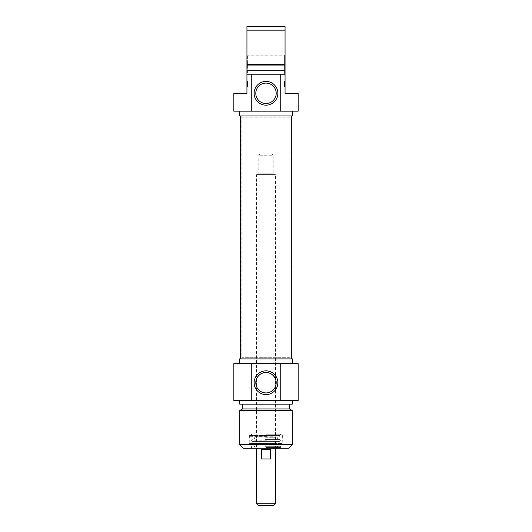 <?xml version="1.0" encoding="UTF-8"?>
<svg xmlns="http://www.w3.org/2000/svg" width="532" height="532" viewBox="0 0 532 532"><rect width="100%" height="100%" fill="white"/><g stroke="black" fill="none" stroke-linecap="round" stroke-linejoin="round"><path stroke-width="0.4" stroke-dasharray="2.66 2" d="M246.941 82.32L246.941 86.497L246.941 82.241L247.659 82.32L247.659 84.149L247.659 81.642L247.659 86.497L247.659 82.32M246.941 82.247L247.659 82.247M246.941 81.596L247.659 81.596L246.941 81.436L246.941 86.55L246.941 81.489L246.941 86.497L246.941 81.489L246.941 82.234L247.659 82.241L247.659 86.55L247.659 81.489L247.659 86.536L247.659 81.489L247.659 86.497L247.659 81.489L247.659 83.378L247.659 82.187L246.941 82.241L247.659 82.241L246.941 82.241L246.941 85.778L247.659 85.778M246.941 82.347L247.659 82.347M247.659 85.446L246.941 85.446L246.941 81.489L246.941 86.457L246.941 82.766L247.659 82.686L247.659 86.497L247.659 81.596M246.941 85.778L246.941 82.939L247.659 82.925L246.941 82.939L246.941 82.507L247.659 82.507M246.941 82.307L247.659 82.307L246.941 82.241L246.941 83.172L247.659 83.165L246.941 83.172L246.941 86.497L247.659 86.497L247.659 81.489L247.659 86.55L247.659 81.489L247.659 85.985L247.659 81.489L247.659 82.753L246.941 82.766L246.941 86.497L247.659 86.497L247.659 83.251L247.659 86.497L246.941 86.497L247.659 86.497L246.941 86.497L247.659 86.497L246.941 86.497L246.941 85.745L247.659 85.738L246.941 85.745M246.941 83.996L247.659 83.996M246.941 84.807L247.659 84.807L246.941 84.807M246.941 85.054L247.659 85.054M246.941 81.855L247.659 81.855L247.659 85.186L246.941 85.186L246.941 81.449L246.941 85.186L247.659 85.286L247.659 81.489L247.659 86.497L246.941 86.497L246.941 82.141L247.659 82.134L246.941 82.141M246.941 86.191L247.659 86.191L246.941 86.197L246.941 85.572L247.659 85.572L247.659 83.431L247.659 85.672L246.941 85.572L247.659 85.206L246.941 85.213M246.941 84.595L247.659 84.595M246.941 83.411L247.659 83.411L246.941 83.431L246.941 85.592L247.659 85.592L246.941 85.592L246.941 83.431L247.659 83.431M246.941 82.846L247.659 82.846M246.941 81.888L247.659 81.888M246.941 81.615L247.659 81.622M246.941 81.489L247.659 81.489L246.941 81.489L247.659 81.489L246.941 81.489L247.659 81.489L246.941 81.489L247.659 81.489L246.941 81.489L247.659 81.489L246.941 81.489L247.659 81.489L246.941 81.489L247.659 81.489L246.941 81.489L246.941 85.985L247.659 85.985L247.659 86.55L247.659 85.985L246.941 85.985L246.941 81.489L247.659 81.489L246.941 81.489L246.941 82.753L247.659 82.773L246.941 82.753L246.941 81.489L247.659 81.489L246.941 81.489L246.941 86.497L247.659 86.497L246.941 86.497L247.659 86.497L246.941 86.497L246.941 81.489L247.659 81.489L246.941 81.489M246.941 84.149L247.659 84.162M246.941 83.444L247.659 83.444L246.941 83.444M246.941 82.513L247.659 82.513M246.941 82.447L247.659 82.447M246.941 85.539L247.659 85.552M246.941 85.512L247.659 85.512M246.941 85.386L247.659 85.373M246.941 85.898L247.659 85.898L246.941 85.871M246.941 86.55L247.659 86.55L246.941 86.55L247.659 86.55L246.941 86.55L247.659 86.55L246.941 86.536L246.941 85.985L246.941 86.55M246.941 86.443L247.659 86.443L246.941 86.437M246.941 85.911L247.659 85.911L247.659 82.573L247.659 85.911L246.941 85.911M246.941 82.573L247.659 82.387L246.941 82.573M246.941 82.387L247.659 82.387M246.941 86.357L247.659 86.357M246.941 85.419L247.659 85.419M246.941 85.472L247.659 85.472L246.941 85.486M246.941 81.808L247.659 81.808M246.941 85.719L247.659 85.719M246.941 85.246L247.659 85.246M246.941 84.887L247.659 84.887L246.941 84.881M246.941 84.721L247.659 84.721M246.941 84.535L247.659 84.535L246.941 84.535M246.941 84.202L247.659 84.202M246.941 84.036L247.659 84.016M246.941 85.672L247.659 85.672M246.941 86.297L247.659 86.297L246.941 86.297M246.941 86.031L247.659 86.031M246.941 83.251L247.659 83.251L246.941 83.251L247.659 83.265L247.659 82.6L247.659 83.251L246.941 83.265L246.941 86.497L247.659 86.497L246.941 86.497M246.941 83.511L247.659 83.511M246.941 83.67L247.659 83.67L246.941 83.67M246.941 84.422L247.659 84.422L246.941 84.422M246.941 81.935L247.659 81.935M247.659 81.436L246.941 81.436L247.659 81.436L246.941 81.516L247.659 81.516L246.941 81.669L247.659 81.649L247.659 82.6L247.659 81.855M247.659 82.753L246.941 82.753L247.659 82.686M246.941 86.157L247.659 86.157M246.941 85.167L247.659 85.167M246.941 85.273L247.659 85.273L246.941 85.286M246.941 85.306L247.659 85.306M246.941 82.6L247.659 82.6L246.941 82.6L246.941 81.968L247.659 81.968L246.941 81.968M246.941 81.516L247.659 81.449L246.941 81.516M246.941 81.669L247.659 81.669M246.941 82.945L247.659 82.945M246.941 82.241L247.659 82.234M246.941 82.187L247.659 82.187M233.841 93.3L246.941 93.3L246.941 26.6L285.059 26.6L285.059 93.3L298.159 93.3M246.941 74.719L246.941 54.71L246.941 74.719L247.42 74.241L247.42 55.188L247.42 74.241L284.58 74.241L284.58 55.188L284.58 74.241L285.059 74.719L285.059 54.71L285.059 65.901L246.941 65.901M285.059 82.32L284.341 82.32L284.341 84.149L284.341 81.642L284.341 86.497L284.341 82.32M285.059 82.247L284.341 82.247M284.341 82.513L285.059 82.513L285.059 86.55L285.059 82.241L284.341 82.241L284.341 86.55L284.341 81.489L284.341 86.536L284.341 81.489L284.341 86.497L284.341 81.489L284.341 83.378L284.341 82.187L285.059 82.241L284.341 82.241L285.059 82.241L285.059 85.778L284.341 85.778M285.059 82.347L284.341 82.347M285.059 85.778L285.059 82.766L284.341 82.686L284.341 86.497L284.341 81.436L284.341 86.55L284.341 81.489L284.341 85.985L284.341 81.489L284.341 82.753L285.059 82.766L284.341 82.686M285.059 82.686L285.059 86.497L285.059 82.939L284.341 82.925L285.059 82.939L285.059 82.507L284.341 82.5L285.059 82.507L284.341 82.307L285.059 82.241L285.059 81.489L284.341 81.489L284.341 86.497L284.341 81.489L285.059 81.489L285.059 85.745L284.341 85.745L285.059 85.745L284.341 85.745L285.059 85.745L284.341 85.745L285.059 85.745L285.059 81.489L284.341 81.489L285.059 81.489L285.059 85.386L284.341 85.386L285.059 85.512L284.341 85.512M285.059 85.512L285.059 82.5L285.059 83.172L284.341 83.165L285.059 83.172L285.059 86.497L284.341 86.497L284.341 83.251L284.341 86.497L285.059 86.497L284.341 86.497L285.059 86.497L284.341 86.497L285.059 86.497L285.059 85.745L284.341 85.738L285.059 85.738L284.341 85.745L285.059 85.738L284.341 85.679L284.341 83.431L284.341 85.672L285.059 85.672L285.059 84.016L284.341 84.202M285.059 83.996L284.341 83.996M285.059 84.202L285.059 84.807L284.341 84.807L285.059 84.807L284.341 84.887L285.059 85.246L284.341 85.246M285.059 85.054L284.341 85.054M285.059 85.246L285.059 81.436L285.059 85.186L284.341 85.2L285.059 85.286L284.341 85.273L285.059 85.286L285.059 81.489L284.341 81.489L285.059 81.489L284.341 81.489L285.059 81.489L285.059 85.891L285.059 81.489L284.341 81.489L285.059 81.489L284.341 81.489L285.059 81.489L284.341 81.516L284.341 83.251L284.341 81.449L285.059 81.516L284.341 81.649L285.059 81.935L284.341 81.935M285.059 84.162L285.059 81.489L285.059 86.55L284.341 86.191L285.059 86.197L285.059 85.572L284.341 85.572L285.059 85.572L284.341 85.206L285.059 85.213L285.059 84.535L284.341 84.535L285.059 84.535L284.341 84.149L285.059 84.149L284.341 84.162M285.059 84.595L284.341 84.595M285.059 83.411L284.341 83.411L285.059 83.431L285.059 85.592L284.341 85.592L285.059 85.592L285.059 83.431L284.341 83.431M284.341 81.888L285.059 81.888L285.059 82.846L284.341 82.846M285.059 81.615L284.341 81.622M285.059 82.134L284.341 82.134L285.059 82.141M285.059 83.444L284.341 83.444L285.059 83.444M285.059 82.447L284.341 82.447M285.059 85.539L284.341 85.552M285.059 85.898L284.341 85.898L285.059 85.871M285.059 86.55L284.341 86.55L284.341 85.985L284.341 86.55L285.059 86.55L284.341 86.55L285.059 86.55L284.341 86.55L285.059 86.536L285.059 85.985L284.341 85.985L285.059 85.985L285.059 81.489L284.341 81.489L285.059 81.489L285.059 86.55M285.059 86.443L284.341 86.443L285.059 86.437M285.059 85.911L284.341 85.911L284.341 82.573L284.341 85.911L285.059 85.911M285.059 82.573L284.341 82.387L285.059 82.573M285.059 82.387L284.341 82.387M285.059 86.357L284.341 86.357M285.059 85.419L284.341 85.419M285.059 85.472L284.341 85.472L285.059 85.486M285.059 81.808L284.341 81.808M285.059 81.436L284.341 81.436M285.059 81.596L284.341 81.596M285.059 85.719L284.341 85.719M285.059 84.721L284.341 84.721M285.059 84.016L284.341 84.016M285.059 86.297L284.341 86.297L285.059 86.297M285.059 86.031L284.341 86.031M285.059 86.497L284.341 86.497L285.059 86.497L284.341 86.497L285.059 86.497L285.059 81.449L285.059 83.251L284.341 83.265L285.059 83.265L285.059 86.497L284.341 86.497L285.059 86.497L284.341 86.497L285.059 86.497L284.341 86.497L285.059 86.497L285.059 81.489L284.341 81.489L285.059 81.489L285.059 82.753L284.341 82.773L285.059 82.753L285.059 81.489L284.341 81.489L285.059 81.489M285.059 83.511L284.341 83.511M285.059 83.67L284.341 83.67L285.059 83.67M285.059 84.422L284.341 84.422L285.059 84.422M285.059 85.745L284.341 85.745L285.059 85.745M285.059 81.935L284.341 82.241L285.059 82.507L284.341 82.507M285.059 82.187L284.341 82.187M285.059 86.157L284.341 86.157M285.059 85.167L284.341 85.167M285.059 85.306L284.341 85.306M285.059 81.855L284.341 81.855M285.059 85.672L284.341 85.672M285.059 82.753L284.341 82.753M285.059 83.251L284.341 83.251L285.059 83.251M285.059 82.6L284.341 82.6L285.059 82.6M285.059 81.968L284.341 81.968L285.059 81.968M285.059 81.516L284.341 81.516L285.059 81.516M285.059 81.669L284.341 81.669M285.059 82.945L284.341 82.945M285.059 82.507L284.341 82.234M246.941 70.67L285.059 70.67L246.941 70.67L285.059 70.67L285.059 74.719M246.941 54.71L247.42 55.188L284.58 55.188L285.059 54.71M285.059 74.241L246.941 74.241M298.159 111.161L233.841 111.161M262.429 102.856A10.201 10.201 0 0 0 275.915 95.707A10.201 10.201 0 0 0 267.217 83.172A10.201 10.201 0 0 0 262.429 102.856M285.059 30.171L246.941 30.171M246.941 64.325L285.059 64.325M239.56 115.929L292.44 115.929M266 111.161L292.44 111.161L266 111.161M290.139 115.929L241.861 115.929L290.139 115.929L289.82 117.12L242.18 117.12L289.82 117.12L289.82 357.71L242.18 357.71L289.82 357.71L290.139 358.901L241.861 358.901L290.139 358.901M291.337 358.901L240.663 358.901L291.337 358.901M291.337 115.929L240.663 115.929L291.337 115.929M275.529 448.23L256.471 448.23L275.529 448.23L275.529 174.769L256.471 174.769L275.529 174.769L275.051 174.29L256.949 174.29L275.051 174.29M273.621 174.29L258.379 174.29L273.621 174.29L273.149 173.811L273.149 155.231L258.851 155.231L273.149 155.231L271.958 154.041L260.042 154.041L271.958 154.041M273.741 505.4L258.259 505.4M256.59 503.731L275.41 503.731M275.41 448.23L256.59 448.23L275.41 448.23M261.638 458.95L270.362 458.95L270.362 449.42L261.638 449.42L261.638 458.95L270.362 458.95L261.638 458.95M261.638 449.42L270.362 449.42L261.638 449.42M266 434.89L282.439 434.89L266 434.89M266 434.178L280.291 434.178L266 434.178M275.889 385.248A10.201 10.201 0 0 0 275.889 380.2L275.829 379.981M256.111 380.2A10.201 10.201 0 0 0 256.111 385.248L256.171 385.467M266 447.518L280.411 447.518L266 447.518M265.395 445.849L280.411 445.849L265.395 445.849M266 443.469L249.561 443.469L266 443.469M265.315 443.469L282.319 443.469L265.315 443.469M266 448.23L250.871 448.23L266 448.23M288.63 448.23L243.37 448.23M239.799 444.659L292.201 444.659M292.201 410.505L239.799 410.505M292.44 358.901L239.56 358.901M266 363.669L239.56 363.669L266 363.669M289.461 408.928L242.539 408.928M266 404.16L289.461 404.16L266 404.16M292.201 404.16L239.799 404.16M266 400.589L292.201 400.589L266 400.589M233.841 363.669L298.159 363.669M298.159 400.589L233.841 400.589M265.568 436.799L276.241 436.799L265.568 436.799M266.459 436.799L255.041 436.799L266.459 436.799M265.421 439.585L279.732 439.585L265.421 439.585M265.421 435.602L279.746 435.602L265.421 435.602M266.698 435.602L249.395 435.602L266.698 435.602M266.705 436.32L249.209 436.32L266.705 436.32M265.415 446.321L279.938 446.321L265.415 446.321M265.541 447.991L276.84 447.991L265.541 447.991M265.515 446.321L277.598 446.321L265.515 446.321M265.574 447.991L276.121 447.991L265.574 447.991M265.541 443.469L276.84 443.469L265.541 443.469M265.541 441.287L276.84 441.287L265.541 441.287M246.941 83.963L247.659 83.963M246.941 82.034L247.659 82.034L246.941 82.034M246.941 83.378L247.659 83.378L246.941 83.378M246.941 81.449L247.659 81.449L246.941 81.449M285.059 83.963L284.341 83.963M285.059 85.373L284.341 85.373M285.059 82.034L284.341 82.034L285.059 82.034M285.059 85.446L284.341 85.446M285.059 83.378L284.341 83.378L285.059 83.378M285.059 81.449L284.341 81.449L285.059 81.449M273.149 173.811L258.851 173.811L273.149 173.811M266 442.99L282.911 442.99L266 442.99M266 435.369L249.089 435.369L266 435.369M265.601 446.88L275.556 446.88L265.601 446.88M265.601 437.75L275.569 437.75L265.601 437.75M266.525 440.842L253.445 440.842L266.525 440.842M265.295 442.99L282.791 442.99L265.295 442.99M241.861 115.929L241.861 358.901M256.949 174.29L256.471 174.769L256.471 448.23M260.042 154.041L258.851 155.231L258.851 173.811L258.379 174.29M250.991 434.89L251.709 434.178L251.709 434.89M281.009 434.89L280.291 434.178L280.291 434.89M252.062 446.321L251.589 445.849L251.589 447.518L250.871 448.23M279.938 446.321L280.411 445.849L280.411 447.518L281.129 448.23M282.439 434.89L282.911 435.369L282.911 442.99L282.439 443.469M249.561 434.89L249.089 435.369L249.089 442.99L249.561 443.469M276.241 436.799L275.569 437.75L276.84 441.287L276.84 443.469L275.556 446.88L276.002 447.525M255.759 436.799L256.431 437.75L255.161 441.287L255.161 443.469L256.444 446.88L255.998 447.525M255.041 436.799L253.445 440.842L252.56 441.447L279.44 441.447C280.57 440.988 280.67 440.37 279.732 439.585L279.746 435.602M276.959 436.799L278.555 440.842L279.44 441.447L252.56 441.447C251.43 440.988 251.33 440.37 252.268 439.585L252.254 435.602M249.395 435.602L249.209 442.99L249.681 443.469M282.605 435.602L282.791 442.99L282.319 443.469M276.84 447.991L277.598 446.321M255.161 447.991L254.402 446.321M276.121 447.991L276.121 447.525M255.879 447.991L255.879 447.525"/><path stroke-width="0.8" d="M246.941 86.497L246.941 83.265M246.941 83.378L246.941 82.187M246.941 82.307L246.941 82.939M246.941 82.141L246.941 81.436M246.941 82.6L246.941 81.968M285.059 74.241L280.73 74.241L280.73 111.161L298.159 111.161L298.159 93.3L285.059 93.3L285.059 26.6L246.941 26.6L246.941 93.3L233.841 93.3L233.841 111.161L251.27 111.161L251.27 74.241L246.941 74.241M285.059 81.489L285.059 86.497M285.059 81.888L285.059 82.846M285.059 85.985L285.059 86.55M246.941 65.901L285.059 65.901L285.059 70.67L246.941 70.67M246.941 30.171L285.059 30.171M285.059 64.325L246.941 64.325M280.73 74.241L251.27 74.241M255.799 93.3A10.201 10.201 0 0 1 271.101 84.462A10.201 10.201 0 0 1 271.101 102.137A10.201 10.201 0 0 1 255.799 93.3M254.13 93.3A11.87 11.87 0 0 0 271.932 103.58A11.87 11.87 0 0 0 271.932 83.019A11.87 11.87 0 0 0 254.13 93.3M251.27 111.161L280.73 111.161M292.44 111.161L292.44 115.929L239.56 115.929L239.56 111.161M291.337 358.901L291.337 115.929M256.59 503.731L258.259 505.4L273.741 505.4L275.41 503.731L256.59 503.731L256.59 448.23M275.41 503.731L275.41 448.23M261.638 449.42L270.362 449.42L270.362 458.95L261.638 458.95L261.638 449.42M275.889 380.2C275.922 378.837 272.444 372.26 266 372.52C259.556 372.26 256.078 378.837 256.111 380.2L256.111 385.248C256.078 386.604 259.556 393.181 266 392.922C272.444 393.181 275.922 386.604 275.889 385.248L275.889 380.2L275.889 385.248M239.799 444.659L243.37 448.23L288.63 448.23L292.201 444.659L239.799 444.659L239.799 410.505L292.201 410.505L292.201 444.659M276.201 382.721A10.201 10.201 0 0 1 260.899 391.559A10.201 10.201 0 0 1 260.899 373.89A10.201 10.201 0 0 1 276.201 382.721M277.87 382.721A11.87 11.87 0 0 0 260.068 372.44A11.87 11.87 0 0 0 260.068 393.002A11.87 11.87 0 0 0 277.87 382.721M280.73 363.669L233.841 363.669L233.841 400.589L298.159 400.589L298.159 363.669L280.73 363.669L280.73 400.589M251.27 400.589L251.27 363.669M239.56 363.669L239.56 358.901L292.44 358.901L292.44 363.669M239.799 410.505L242.539 408.928L289.461 408.928L292.201 410.505M239.799 400.589L239.799 404.16L292.201 404.16L292.201 400.589M240.663 358.901L240.663 115.929M256.111 380.2L256.111 385.248M289.461 408.928L289.461 404.16M242.539 408.928L242.539 404.16"/></g></svg>
